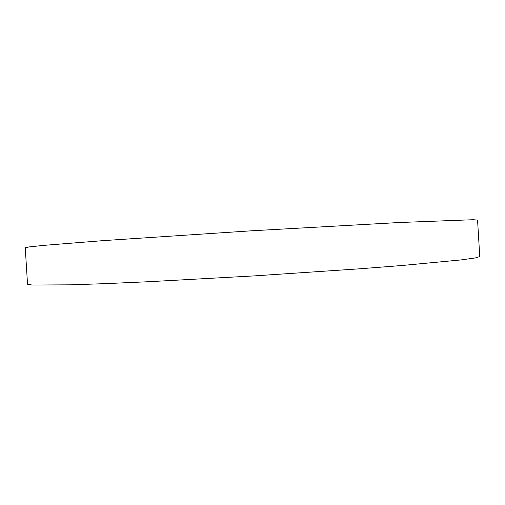 <?xml version="1.0" encoding="UTF-8"?>
<svg xmlns="http://www.w3.org/2000/svg" width="505" height="505" viewBox="0 0 505 505"><rect width="100%" height="100%" fill="white"/><g stroke="black" fill="none" stroke-linecap="round" stroke-linejoin="round"><path stroke-width="0.76" d="M479.75 256.565L475.287 257.935L461.115 259.911L402.068 265.491L358.474 268.887L253.977 275.907L149.398 281.676L105.722 283.621L71.016 284.82L32.131 285.041L27.529 284.22L25.25 247.728L29.744 246.838L43.948 245.354L103.052 240.639L251.219 230.817L399.474 222.509L472.996 219.725L477.566 220.066L479.75 256.565"/></g></svg>
